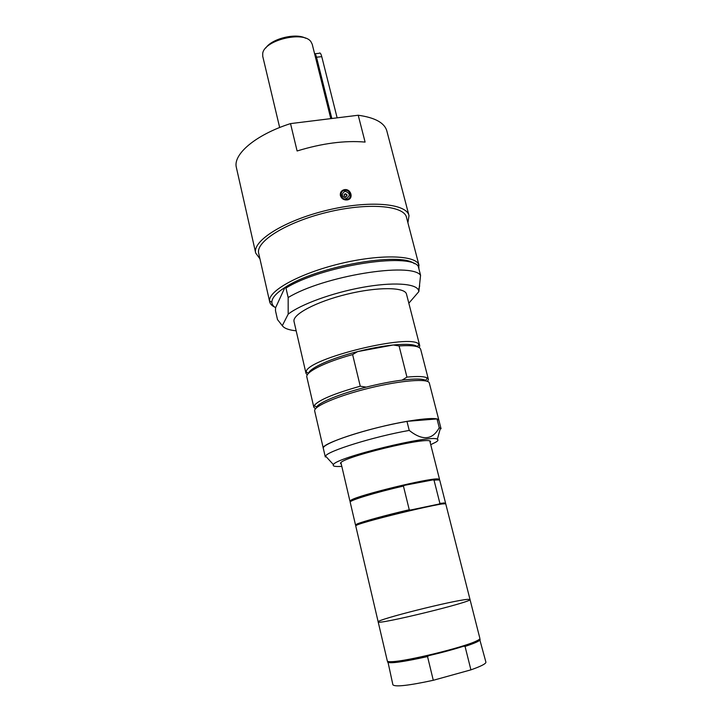 <?xml version="1.0" encoding="UTF-8"?>
<svg xmlns="http://www.w3.org/2000/svg" width="722" height="722" viewBox="0 0 722 722"><rect width="100%" height="100%" fill="white"/><g stroke="black" fill="none" stroke-linecap="round" stroke-linejoin="round"><path stroke-width="1.08" d="M479.634 639.078L485.906 662.137C486.096 663.689 481.096 666.262 470.915 669.854L433.281 680.286C408.58 685.602 395.124 687.109 392.894 684.808L387.849 661.451M479.534 639.178C479.552 639.746 478.325 640.604 475.843 641.741L463.668 646.217L465.058 646.425L470.915 669.854M433.281 680.286L427.541 656.569L428.678 655.675C412.045 659.475 399.961 661.605 392.443 662.074C389.718 662.2 388.237 662.011 387.985 661.496M463.668 646.217C453.56 649.439 441.9 652.598 428.678 655.675M427.541 656.569C402.984 661.993 389.672 663.825 387.579 662.074M480.166 639.511C480.274 640.748 475.238 643.058 465.058 646.425M479.895 638.456C480.031 639.033 478.794 639.918 476.177 641.118C463.19 647.526 406.342 661.379 391.856 661.677C388.987 661.812 387.479 661.596 387.335 661.027L378.175 621.886C376.18 619.729 453.47 600.307 467.639 599.35L470.013 599.495C473.849 601.588 375.729 625.505 378.175 621.886C375.729 625.505 473.849 601.588 470.013 599.495L479.895 638.456M470.013 599.495L445.781 503.983C448.182 500.725 352.11 524.145 355.738 525.932L378.175 621.886M445.05 503.803L439.003 504.064L410.43 510.039C387.885 515.264 363.356 521.943 357.796 524.316L356.298 525.445M410.43 510.039L409.248 509.741L403.436 486.077L404.356 485.364L432.911 479.895L434.039 480.211L439.888 503.351L439.003 504.064M439.166 479.995L432.911 479.895L404.356 485.364C381.496 490.509 356.83 497.629 351.885 500.409L350.567 501.591M444.238 503.839L444.978 503.487M434.039 480.211C437.722 479.787 439.626 479.823 439.77 480.311L445.528 502.99L439.888 503.351M409.248 509.741C386.721 514.994 362.733 521.555 357.2 523.919L355.504 524.939L350.179 502.16C348.744 500.626 376.099 492.278 403.436 486.077M356.226 525.12L357.038 525.093M439.048 479.977L439.527 479.336L437.803 478.921C428.363 478.144 359.312 494.976 351.289 500.012L349.944 501.167L350.666 501.519M430.195 442.541L430.502 441.747C432.027 435.05 336.226 458.407 340.658 463.65L341.307 464.21M430.736 444.671L435.772 442.189C438.01 440.826 438.543 439.842 437.361 439.256C432 434.093 335.802 457.54 333.42 464.598C332.328 466.25 335.125 466.827 341.804 466.349M437 418.922L438.85 420.132C438.407 416.404 411.089 419.437 379.366 427.189C347.625 434.906 321.976 444.788 323.303 448.299L314.684 410.989C313.131 406.432 338.338 395.629 369.808 387.994C401.261 380.286 428.615 378.283 429.328 383.039L441.07 428.778L439.238 427.677C432.505 440.05 422.505 440.962 409.239 430.42C374.24 436.53 327.319 451.124 325.55 456.087L325.306 456.999L323.303 448.299C319.882 443.931 369.276 427.722 406.964 421.35L437 418.922L439.238 427.677M409.239 430.42L406.964 421.35M427.614 381.478L428.363 379.267L427.234 377.967L425.827 380.404C422.65 378.689 414.735 378.599 402.082 380.124C391.198 381.523 379.249 383.851 366.225 387.127C340.576 393.571 319.205 402.307 316.579 407.027L314.214 405.52L313.808 407.19L315.496 408.805M366.225 387.127L360.26 386.207L352.616 354.583L357.589 351.605L393.255 344.99L399.085 345.937L406.946 377.119L402.082 380.124M419.365 347.679L419.717 345.594L418.904 344.322L417.506 346.722C414.581 344.304 406.495 343.726 393.255 344.99C382.398 346.136 370.512 348.338 357.589 351.605C331.416 358.22 310.045 367.877 308.474 373.301L306.119 371.812L305.993 373.319L307.256 375.007M427.234 377.967C424.419 376.379 417.659 376.09 406.946 377.119M360.26 386.207C334.006 393.607 318.664 400.042 314.214 405.52M428.363 379.267L420.673 349.313C419.635 346.181 412.442 345.053 399.085 345.937M418.904 344.322C411.775 332.968 307.229 358.455 306.119 371.812M419.717 345.594L406.513 294.17C405.168 287.022 377.759 286.652 346.948 294.215C316.11 301.679 291.95 314.621 294.044 321.588L305.993 373.319M408.832 303.213L418.85 291.598L418.48 290.118C415.701 283.403 392.651 281.878 362.489 287.356C332.364 292.798 300.65 304.395 288.177 314.151L282.293 325.685C284.224 328.366 288.845 330.071 296.173 330.811M418.85 291.598L420.574 275.262L418.191 266.129C408.706 252.195 320.911 266.129 285.966 288.051L288.159 297.545L288.177 314.151M282.293 325.685L277.492 319.575L275.47 310.659L275.605 307.698L284.901 287.509L285.966 288.051M414.383 263.72C400.692 251.464 315.749 266.626 284.901 287.509C276.093 293.159 271.743 298.096 271.878 302.319C271.986 304.44 273.232 306.236 275.605 307.698M420.574 275.262C411.206 261.806 323.275 276.003 288.159 297.545M418.913 268.891L418.724 264.532C415.051 255.019 379.357 254.045 339.539 263.81C299.693 273.467 268.449 290.758 269.568 300.893L269.694 301.859C270.218 304.025 271.95 305.812 274.892 307.22M419.049 265.452L406.495 217.358C404.121 205.463 367.733 202.322 326.985 212.331C286.201 222.205 255.344 241.735 258.711 253.386L269.694 301.859M407.903 222.764L409.013 215.661C406.558 203.306 368.834 199.994 326.515 210.382C284.152 220.634 252.186 240.94 255.696 253.043L259.947 258.837M409.013 215.661L386.839 130.953C384.528 122.821 374.989 117.587 358.22 115.24L365.097 142.081C344.8 140.33 322.129 143.299 297.103 150.979L290.524 123.606C255.462 134.788 232.646 154.517 236.401 167.621L255.696 253.043M340.405 195.635C339.954 192.666 341.172 190.698 344.06 189.733L344.511 189.651C351.082 188.514 353.979 198.956 347.318 199.913C343.898 200.22 341.596 198.803 340.405 195.635M341.849 191.619L340.504 192.936M350.396 198.008L350.648 196.104M349.114 199.209L349.944 197.774M346.921 199.561L347.147 199.525C353.193 198.64 350.576 189.155 344.584 190.202L344.069 190.301C338.221 191.592 341.037 200.707 346.921 199.561M346.912 199.29C340.955 200.265 338.699 191.159 344.674 190.301C350.549 189.471 352.814 198.523 346.912 199.29M346.677 198.351C341.524 196.673 340.937 194.299 344.908 191.24C350.017 192.991 350.603 195.364 346.677 198.351M345.233 193.749L345.125 193.767C343.546 195.12 343.843 196.068 346.037 196.628C347.634 195.346 347.363 194.38 345.233 193.749M346.876 196.113L346.398 194.57L345.026 194.146L344.096 194.687M290.524 123.606L358.22 115.24M330.802 118.634L312.229 44.277L310.974 41.777C303.8 30.477 263.882 40.206 262.709 53.545L262.745 56.343L279.667 127.514M305.623 38.239C295.993 32.716 271.842 38.6 265.84 47.932M352.616 354.583C325.017 362.074 305.099 372.182 306.85 377.055L313.808 407.19M337.138 117.848L321.759 56.65C320.884 53.473 320.017 52.363 319.169 53.302L315.018 53.744M331.84 118.507L316.516 57.209C315.902 54.863 315.234 53.627 314.53 53.491M316.516 57.209L321.759 56.65M475.843 641.741L476.177 641.118M392.443 662.074L391.856 661.677M443.209 503.496L443.561 502.864M357.796 524.316L357.2 523.919M437.46 479.543L437.803 478.921M351.885 500.409L351.289 500.012M340.983 462.838L349.944 501.167M429.843 441.178L439.527 479.336M437.361 439.256L440.438 428.083M333.42 464.598L325.55 456.087M418.48 290.118L419.69 285.903M417.921 265.877L418.724 264.532M271.878 302.319L269.568 300.893M343.735 190.4L344.06 189.733M347.002 199.552C352.21 199.534 352.219 189.561 344.069 190.301M346.885 196.086L346.398 194.57M342.878 190.788L342.742 190.238"/></g></svg>
